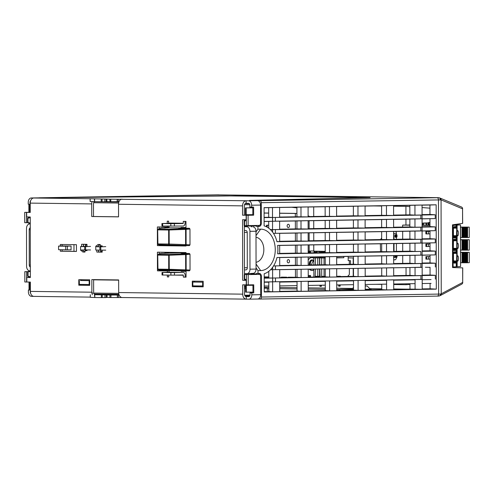 <?xml version="1.0" encoding="UTF-8"?>
<svg xmlns="http://www.w3.org/2000/svg" width="494" height="494" viewBox="0 0 494 494"><rect width="100%" height="100%" fill="white"/><g stroke="black" fill="none" stroke-linecap="round" stroke-linejoin="round"><path stroke-width="0.74" d="M324.404 285.162L323.873 285.168M323.249 285.18L323.731 285.365M313.073 285.347L312.541 285.353M312.103 285.365L312.498 285.421M308.182 252.391L310.473 252.422L310.473 250.971L314.042 251.014L314.048 252.471L316.821 252.502L316.815 251.545L319.674 251.582L319.68 252.706M310.516 277.085L310.516 275.479L308.219 275.448M319.649 256.899L319.649 257.485L320.31 257.745M320.303 252.533L325.114 252.613M308.237 252.378L310.473 252.409M314.579 252.335L316.821 252.49M314.579 252.459L314.048 252.471M319.674 251.582L316.815 251.545M320.211 251.576L320.211 252.533M320.186 256.892L320.186 257.479L319.649 257.485M320.186 257.479L320.52 257.479M317.259 251.539L321.014 251.458L321.551 252.409M314.042 251.014A0.883 0.624 -89.3 0 1 314.468 251.378L314.493 252.335L316.549 252.36L316.635 251.415L316.815 251.983M320.489 257.522L321.563 257.269L321.026 257.275L321.026 257.732M321.557 256.868L321.563 257.269M308.219 275.572L310.516 275.603M316.635 251.934L316.426 252.236L316.815 252.354M316.426 252.236L314.493 252.335M314.227 251.903L314.227 251.384L316.635 251.415M317.259 251.409L316.815 251.415M310.244 275.609L310.337 276.047L310.516 275.609M310.337 276.047L310.516 276.56L310.516 275.992M308.219 275.59L310.028 275.609M310.337 276.56L308.225 276.535M320.668 257.269L321.026 257.275M310.473 251.335L310.473 251.903L310.473 251.335M310.294 251.854L310.201 252.28L310.473 251.903M310.078 252.15L308.182 252.125M308.182 252.249L310.473 252.273M308.176 251.31L310.294 251.335M325.219 251.39L321.014 251.458M314.345 251.193L325.219 251.329M310.473 251.15L308.176 251.187M325.219 252.162L321.551 252.224M311.387 264.957L312.986 261.048L313.851 261.764M313.11 260.184A3.785 2.68 -91 0 0 312.986 260.177A3.785 2.68 -91 0 0 310.417 264.975M325.225 257.967L313.844 257.849L325.225 257.664M336.68 257.88L343.805 257.763L336.68 257.67M321.68 257.954L321.693 264.784M321.699 268.977L321.711 276.368L324.058 276.368L324.045 268.934M324.027 257.948L324.039 264.741M325.262 276.381L324.058 276.368M313.875 277.023L313.863 269.1M313.857 264.914L313.844 257.849M315.129 277.004L315.444 269.076M315.438 264.889L315.425 257.868M320.131 276.918L319.785 269.008M319.779 264.815L319.766 257.93M321.384 276.893L321.711 276.368M317.79 269.039L317.803 276.282L315.456 276.288M317.772 257.868L317.784 264.846M319.575 269.008L319.593 276.307L317.803 276.282M319.556 257.893L319.569 264.815M340.366 276.566L340.366 276.232L336.71 276.294M340.063 286.23L340.298 284.896M338.723 286.23L338.489 284.927M338.347 276.603L338.347 276.263M339.674 284.908L339.44 286.236M320.921 285.217L320.717 286.366L321.341 286.353L321.545 285.205M319.63 276.924L319.63 276.313M320.717 286.366L320.001 286.353L319.803 285.236M349.344 268.52L349.357 273.812A1.643 1.155 -89.3 0 1 348.202 275.473L348.202 276.43M348.171 256.429L348.177 260.591L349.332 260.573L349.338 264.302M343.805 257.763L343.805 256.503M339.119 276.251L339.119 276.591M348.177 260.554L349.332 260.573M350.536 264.284L350.53 260.696L349.332 260.721M350.53 260.696L349.332 260.684M325.268 281.209L323.292 281.191L325.268 281.16M345.491 280.808L348.295 280.82L345.491 280.808M89.698 279.839L88.692 279.795M264.216 277.684L268.798 277.684M268.798 277.739L264.216 277.752M281.802 277.393L287.193 277.412L281.802 277.393M264.216 277.183L268.798 277.177M268.798 277.258L264.216 277.264M293.399 277.227L288.224 277.202M203.195 285.983L192.833 285.859L192.821 282.055L194.599 281.975M202.657 285.989L202.651 282.179L192.821 282.055M203.188 282.173L202.651 282.179M89.698 280.697L81.109 280.499M89.704 284.507L89.167 284.513L89.161 280.709M89.167 284.513L79.336 284.39L79.33 280.58M245.586 286.199L244.474 286.217M268.804 282.204L264.222 282.216M268.81 286.014L264.228 286.02M431.077 279.579L422.191 279.728M415.065 279.845L393.699 280.203M386.58 280.32L365.208 280.672M353.5 280.87L336.723 281.148M325.268 281.333L308.231 281.617M297.036 281.802L279.74 282.093M431.083 283.389L422.197 283.537M415.071 283.655L393.706 284.013M386.586 284.13L365.214 284.482M353.506 284.674L336.729 284.958M325.274 285.143L308.237 285.427M297.042 285.612L279.746 285.903M308.225 277.085L309.435 277.103M287.138 225.912A1.643 1.161 -91 0 0 288.329 227.567A1.643 1.161 -91 0 0 289.465 225.943A1.643 1.161 -91 0 0 288.274 224.288A1.643 1.161 -91 0 0 287.138 225.912M287.199 261.233A1.643 1.161 -91 0 0 288.391 262.888A1.643 1.161 -91 0 0 289.527 261.264A1.643 1.161 -91 0 0 288.335 259.609A1.643 1.161 -91 0 0 287.199 261.233M268.705 227.759A2.019 1.433 -91 0 0 268.711 227.771L268.149 227.765M281.333 277.109L286.693 277.177M264.216 276.887L268.798 276.949M293.127 277.264L297.03 277.27M295.344 216.798L295.338 213.47L296.919 213.445M295.449 277.295L295.437 269.403M295.431 265.235L295.418 257.294M295.406 253.126L295.393 245.191M295.387 241.016L295.375 233.082M295.369 228.907L295.35 220.972M296.919 213.414L279.623 213.186M268.687 213.044L264.105 212.988M295.338 213.47L279.623 213.266M268.687 213.124L264.105 213.068M365.22 286.057L367.135 285.989L365.22 285.921M353.513 289.262L351.827 289.181L353.513 287.489M95.262 198.854L106.877 199.045L106.883 201.564L106.068 201.558M110.773 199.168L110.78 201.688L110.063 201.682L109.767 199.156L246.105 200.762A5.045 3.563 90.7 0 0 242.554 205.868L242.573 215.199L246.148 215.248L246.154 219.787L242.579 219.737L242.684 280.283L246.438 280.326M339.23 290.336A2.773 1.957 -89.3 0 1 340.743 289.293L351.901 289.107M368.221 289.78L368.221 289.262L365.227 289.311M246.444 284.865L242.69 284.822L242.708 294.158A5.045 3.563 90.7 0 0 246.203 299.142A5.045 3.563 90.7 0 0 246.278 299.142L248.717 299.173A4.384 3.106 -91 0 0 248.778 299.173A4.384 3.106 -91 0 0 251.81 294.832L251.81 292.905L250.02 292.886L251.977 292.849L251.977 292.121M122.092 297.53L117.362 297.549L117.356 295.029L119.128 295.011M95.428 294.714L110.94 295.023L110.946 297.549L117.362 297.549M110.946 297.549L109.94 297.536L109.934 295.017M107.044 294.906L107.05 297.425L109.94 297.536M107.05 297.425L106.235 297.413M106.154 297.573L104.975 297.604L104.969 295.079M102.246 295.085L102.252 297.61L104.975 297.604M102.252 297.61L101.363 297.604L101.356 295.079M94.786 294.998L94.792 297.518L101.363 297.604M94.792 297.518L94.484 294.986M90.34 294.813L90.278 297.332L94.484 297.512M30.4 291.954L30.183 290.034L28.399 290.009L28.399 291.935A4.384 3.106 -91 0 0 31.511 296.357L33.802 296.381M257.448 200.644A4.384 3.106 89 0 1 260.56 205.066L251.656 205.214A4.384 3.106 -91 0 0 248.544 200.792L257.448 200.644L249.569 200.41L367.116 197.717L340.403 197.192L225.06 195.871L31.338 197.971A4.384 3.106 -91 0 0 31.276 197.971A4.384 3.106 -91 0 0 28.244 202.312L28.244 204.238L30.227 204.257M30.239 212.389L26.664 212.395L30.239 212.445L30.227 203.108A5.045 3.563 -89.3 0 1 33.777 198.008L31.338 197.971M106.877 199.045L109.767 199.156M248.544 200.792L246.105 200.762L246.111 203.281L248.55 203.318A1.859 1.315 -91 0 1 249.865 205.189L249.871 207.116L253.62 207.109L253.632 215.18L248.112 215.273L248.13 225.591L259.171 225.406A2.019 1.426 90.7 0 0 260.591 223.362L260.56 205.066M246.395 196.007L263.53 196.198A1.26 0.895 89 0 1 263.53 196.198A1.26 0.895 89 0 1 263.549 196.198M110.94 295.023L117.356 295.029M248.766 296.653L246.278 296.622L246.278 299.142M249.39 296.394L248.451 296.32M356.452 197.402A1.26 0.895 89 0 1 356.47 197.402A1.26 0.895 89 0 1 356.489 197.402L339.409 197.211M118.264 199.162L118.27 201.682L119.011 201.669M118.27 201.682L117.195 201.688L117.189 199.168M110.78 201.688L117.195 201.688M106.883 201.564L109.773 201.676M105.988 201.719L104.808 201.743L104.802 199.224M102.079 199.224L102.085 201.75L104.808 201.743M102.085 201.75L101.196 201.743L101.19 199.224M94.62 199.138L94.626 201.657L101.196 201.743M94.626 201.657L94.317 199.131M90.174 198.952L90.18 201.478L94.317 201.651M120.45 296.882L120.456 297.512M246.203 299.142L122.166 297.53A5.045 3.563 90.7 0 1 118.671 292.547L118.646 279.931L91.841 279.585L91.859 292.201A5.045 3.563 -89.3 0 0 92.366 294.764M93.619 279.61L93.644 292.17M96.818 250.069L96.824 252.076L102.184 252.15L102.178 250.125M100.356 245.821L102.172 245.839L102.172 246.772M85.172 250.612L86.993 250.637L86.987 249.927L85.172 250.013L84.993 252.064L82.936 252.039M81.621 246.518L81.615 244.264L86.981 244.332L86.981 246.574M60.348 249.717L60.354 251.236L76.447 251.44L76.434 244.684L60.342 244.474L60.342 246.006M167.256 226.141L167.262 227.086L157.376 226.956L157.407 245.623L186.003 245.993L186.003 245.543M185.972 228.228L185.96 221.398L183.28 221.368L183.286 223.257L168.627 223.066L168.627 221.176L167.25 221.158L167.25 223.344M186.016 253.459L186.016 252.558L157.419 252.187L157.45 270.854L169.115 270.953L159.235 270.823L159.229 270.02M174.468 275.121L170.905 275.127L170.899 272.602L174.468 272.595L174.468 275.121L183.2 274.973L183.379 277.115L186.059 277.153L186.047 270.774M167.343 275.078L167.349 276.906L168.72 276.924L168.72 275.096M167.336 272.28L167.336 270.978M192.283 281.142L192.296 286.693L203.201 286.835L203.188 281.284L192.283 281.142M78.793 279.666L78.799 285.217L89.704 285.359L89.698 279.808L78.793 279.666M246.265 284.871L246.259 280.326M242.554 205.868L118.517 204.257L118.541 216.866L91.73 216.52L91.705 203.905L30.227 203.108M26.664 212.395L26.676 216.934L30.251 216.983L30.356 277.523L26.781 277.48L30.356 277.474M33.876 296.388L90.278 297.116L33.95 296.388A5.045 3.563 -89.3 0 1 33.876 296.388A5.045 3.563 -89.3 0 1 30.381 291.398L30.362 282.068L26.787 282.018L26.781 277.48M89.704 285.304L80.584 285.186L80.584 284.402L80.584 285.186L78.799 285.217M80.578 280.561L80.571 279.69L80.578 280.561M203.201 286.779L194.074 286.662L194.074 285.878L194.074 286.662L192.296 286.693M194.068 282.031L194.068 281.166L194.068 282.031M83.4 246.444L83.4 244.283M85.172 250.563L86.993 250.588M60.354 251.236L62.133 251.205L62.133 249.736L62.133 251.205L76.447 251.39M62.127 245.932L62.12 244.499L62.127 245.932L71.062 246.049L71.068 249.834L65.721 249.785L65.714 246.222L58.57 246.129L58.576 249.692L58.564 246.08L62.127 245.932M159.154 226.981L159.161 228.796M159.185 244.796L159.192 245.598L186.003 245.944M185.059 221.392L185.065 223.226A2.773 1.957 90.7 0 1 183.113 226.036L161.946 226.054L161.939 223.535L162.68 223.56L162.687 226.079M169.041 226.166L169.041 227.055L167.262 227.086M159.204 254.021L159.198 252.206M169.121 272.268L169.115 270.953M186.059 277.097L185.157 277.085L185.157 275.195A2.773 1.957 90.7 0 0 183.231 272.453A2.773 1.957 90.7 0 0 183.194 272.453L174.468 272.595M98.596 250.088L98.602 252.051L102.184 252.094M118.541 216.817L93.508 216.489L93.49 203.88A2.526 1.778 90.7 0 1 94.403 201.657M246.111 203.281A2.526 1.778 90.7 0 0 244.332 205.837L244.351 215.168L247.926 215.217L246.148 215.248M244.357 219.762L244.363 220.701M244.369 225.61L244.456 274.442M244.462 279.345L244.468 280.252L246.438 280.277M244.474 284.847L244.487 294.128A2.526 1.778 90.7 0 0 246.234 296.622A2.526 1.778 90.7 0 0 246.278 296.622L246.197 296.616M122.166 297.53A5.045 3.563 90.7 0 0 122.24 297.53L246.129 299.142M95.354 294.659L95.428 294.659A2.526 1.778 -89.3 0 1 95.391 294.659A2.526 1.778 -89.3 0 1 93.755 293.053M120.283 199.86L120.283 199.125M93.508 216.489L91.73 216.52M33.777 198.008L95.262 198.804A5.045 3.563 90.7 0 0 94.743 198.866M92.112 201.558A5.045 3.563 90.7 0 0 91.705 203.905M170.899 272.602L162.026 272.472L168.534 272.262A2.773 1.957 -89.3 0 1 168.578 272.262A2.773 1.957 -89.3 0 1 168.621 272.262M170.905 275.127L162.026 274.997L162.026 272.472M242.573 215.199L244.351 215.168M242.684 280.283L244.468 280.252M118.517 204.257A5.045 3.563 -89.3 0 1 122.067 199.15M251.656 205.214L251.656 207.14M251.841 214.68L251.841 215.156L246.327 215.248L246.345 225.567L248.13 225.591M251.829 207.134L251.563 207.844L252.817 207.863L252.829 214.674L245.53 214.699M248.112 215.273L246.327 215.248M253.632 215.18L251.841 215.156M248.71 296.653A1.859 1.315 -91 0 0 248.741 296.653A1.859 1.315 -91 0 0 250.026 294.813L250.02 292.886M251.81 292.905L253.768 292.874L253.755 284.803L248.235 284.896L248.216 274.578L259.257 274.392A2.019 1.426 -89.3 0 1 259.282 274.392A2.019 1.426 -89.3 0 1 260.684 276.387L260.715 294.683A4.384 3.106 89 0 1 257.683 299.024A4.384 3.106 89 0 1 257.621 299.024L248.846 299.173M249.069 284.884L249.069 285.223L245.586 285.334L252.953 285.304L251.699 285.291L251.965 284.834M248.235 284.896L246.444 284.871L246.426 274.553L256.219 274.392L256.219 273.867L250.816 273.954L250.822 274.479M253.768 292.874L251.977 292.849M248.216 274.578L246.426 274.553M30.19 291.954A1.859 1.315 -91 0 0 30.677 293.405M28.399 290.009L30.356 289.978L30.356 289.336M30.375 289.336L29.023 289.336L29.029 282.519L30.362 282.432L30.344 282.068M26.787 282.012L24.824 281.994L24.805 271.675L28.189 271.62M26.608 282.018L26.59 271.7L28.102 271.675M24.805 271.675L26.59 271.7M30.616 200.799A1.859 1.315 -91 0 0 30.029 202.336L30.035 204.263M29.764 211.895L28.887 211.889L28.874 205.078L29.751 205.084L29.764 211.895L30.239 211.889L30.22 212.278L24.7 212.371L24.719 222.689L27.899 222.689M30.208 204.257L30.208 204.991M30.239 212.334L26.485 212.395L26.503 222.714M24.7 212.371L26.485 212.395M157.407 245.623L159.192 245.598M168.627 223.066L183.286 223.257M183.107 223.516L174.382 223.659L174.388 226.178M161.939 223.535L168.448 223.325M170.819 226.184L170.813 223.665L162.68 223.56M170.813 223.665L174.382 223.659M157.45 270.854L159.235 270.823M167.349 276.906L168.72 276.887M183.379 277.115L185.157 277.085M96.824 252.076L98.602 252.051M367.135 285.989L370.315 289.151L365.227 289.28M368.221 289.262L370.253 289.089M264.234 288.237L267.266 288.187L267.273 290.707M267.266 288.187L264.234 288.144M395.719 231.433A2.526 1.785 89 0 1 396.404 233.421L396.404 234.693M267.266 288.576L268.816 288.595M279.752 288.737L297.048 288.959M308.244 289.107L325.28 289.33M336.735 289.478L339.989 289.521M396.41 237.219L396.41 239.275M396.423 243.53L396.435 251.378M396.447 257.399A2.526 1.785 89 0 1 394.65 259.881A2.526 1.785 89 0 1 394.138 259.77M353.229 276.344L353.216 268.458M353.21 264.234L353.198 257.961L348.171 257.893M375.829 284.309L381.739 284.383M393.706 284.538L406.062 284.698L406.062 283.803M406.043 275.43L406.031 267.587M405.957 225.048L405.945 219.157M405.938 214.89L405.926 206.356L393.57 206.196M381.603 206.041L373.748 205.936M313.77 251.014L313.764 244.888M313.752 240.702L313.739 232.779M313.733 228.592L313.721 220.67M313.715 216.483L313.696 206.924M277.628 245.388L420.876 243.011L420.869 239.318L276.955 241.702A24.453 17.259 -89.3 0 0 264.123 225.882L264.092 207.647L436.153 204.794L436.301 289.138L264.241 291.991L264.21 273.75A24.453 17.259 -89.3 0 0 276.98 257.51L420.894 255.12L420.888 251.427L277.647 253.799A24.453 17.259 -89.3 0 0 277.628 245.388L279.678 245.37L279.69 253.694L277.653 253.731M255.997 235.619L260.604 229.167L257.93 229.21L257.924 226.437L259.171 226.413A3.026 2.137 -89.3 0 0 261.301 223.35L261.264 202.694A2.019 1.433 -91 0 0 259.832 200.657L250.427 200.422L370.092 197.625L238.546 195.852L39.279 197.791A2.019 1.433 89 0 0 39.248 197.791L216.452 194.852A2.019 1.433 89 0 1 216.483 194.852L39.279 197.791M260.604 229.167A20.711 14.616 -89.3 0 1 275.257 249.637A20.711 14.616 -89.3 0 1 260.671 270.589L258.004 270.632L258.004 273.404L259.251 273.386A3.026 2.137 90.7 0 1 259.301 273.386A3.026 2.137 90.7 0 1 261.394 276.374L261.431 297.036A2.019 1.433 89 0 1 260.035 299.037A2.019 1.433 89 0 1 260.005 299.037L257.924 299.012M38.94 197.847A2.019 1.433 89 0 1 39.248 197.791M257.924 226.437L256.497 226.419L256.491 225.449M250.736 225.548L250.736 226.017L256.139 225.931L256.133 225.455M252.07 225.993L251.452 226.857M252.243 273.824L251.952 273.41M250.816 273.954L256.219 273.867M256.219 274.392L256.577 274.398L256.577 273.386L258.004 273.404M258.004 270.632L256.053 267.865M255.991 231.927L257.93 229.21M259.282 274.392L257.856 274.374A2.019 1.426 90.7 0 0 257.825 274.374L256.577 274.398M216.483 194.852L438.684 197.68L439.895 198.02A2.019 1.939 112.6 0 1 441.068 199.891L261.264 202.694M296.906 207.906L291.707 207.282M371.161 289.465L369.055 289.75C367.19 289.811 367.215 289.861 369.123 289.898M244.474 287.039L245.586 287.057M264.234 287.298L268.816 287.36M279.752 287.502L297.048 287.724M308.244 287.872L325.28 288.088M336.735 288.237L352.562 288.447M369.833 288.669L381.745 288.823M393.718 288.978L407.42 289.157M244.481 288.298L245.592 288.298M244.252 274.769L244.258 279.054L244.647 279.061L244.641 274.775L244.252 274.769L244.752 273.966M246.438 279.789L244.765 279.765L244.258 279.054M246.957 273.991L244.641 274.775M244.647 279.061L246.438 279.629M279.758 291.361L297.055 291.065L297.036 281.487L279.74 281.771M279.734 277.616L297.03 277.313L297.018 269.378L279.721 269.662M279.715 265.506L297.011 265.21L296.993 257.269L279.697 257.553M279.69 253.397L296.987 253.101L296.974 245.16L279.678 245.444M279.672 241.288L296.968 240.992L296.95 233.057L279.66 233.335M279.647 229.179L296.943 228.883L296.931 220.948L279.635 221.232M279.629 217.07L296.925 216.773L296.906 207.196L279.61 207.48M308.25 290.873L325.287 290.577L325.268 281.024L308.231 281.302M308.225 277.122L325.262 276.825L325.25 268.915L308.213 269.193M308.2 265.012L325.237 264.722L325.225 256.806L308.188 257.09M308.182 252.903L325.219 252.613L325.206 244.697L308.17 244.981M308.163 240.794L325.2 240.504L325.182 232.588L308.145 232.872M308.139 228.691L325.176 228.395L325.163 220.485L308.126 220.762M308.12 216.582L325.157 216.286L325.138 206.733L308.102 207.011M336.735 290.379L353.519 290.089L353.5 280.561L336.723 280.839M336.71 276.628L353.494 276.337L353.476 268.452L336.698 268.73M336.692 264.525L353.469 264.234L353.457 256.343L336.68 256.621M336.673 252.415L353.451 252.125L353.438 244.234L336.655 244.511M336.649 240.306L353.426 240.016L353.414 232.124L336.636 232.402M336.63 228.197L353.408 227.907L353.395 220.021L336.618 220.293M336.605 216.088L353.389 215.798L353.371 206.27L336.593 206.548M365.227 289.885L381.745 289.601L381.739 284.211M381.732 280.401L365.208 280.37M365.202 276.14L381.72 275.85L381.708 267.989L365.19 268.261M365.183 264.031L381.701 263.747L381.689 255.88L365.165 256.151M365.159 251.921L381.683 251.637L381.664 243.77L365.146 244.042M365.14 239.812L381.658 239.528L381.646 231.661L365.128 231.933M365.115 227.703L381.64 227.419L381.627 219.558L365.103 219.824M365.097 215.594L381.615 215.31L381.603 205.807L365.078 206.078M264.216 277.881L272.688 278.036L272.694 281.815L422.191 279.431M430.076 283.408L430.083 288.768L422.203 288.904M272.669 267.248L272.669 269.705L422.166 267.328M430.046 267.198L430.064 275.016L422.179 275.152M420.919 267.229L420.913 263.537L422.154 263.444L422.148 255.12L435.313 254.898L422.148 255.219M430.027 255.089L430.039 262.907L422.16 263.043M393.65 251.427L409.909 251.15L409.897 243.307L435.294 242.789L422.123 243.11M430.002 242.98L430.021 250.798L422.142 250.933M393.625 239.318L409.89 239.04L409.878 231.198L435.27 230.679L422.104 231.001M429.984 230.871L429.996 238.695L422.117 238.83M420.869 239.318L422.111 239.226L422.104 230.902L420.851 230.902L420.845 227.209L422.092 227.117L422.08 218.793L435.251 218.576L422.08 218.891M429.965 218.762L429.978 226.585L422.098 226.721M422.061 205.146L429.941 205.016L429.953 214.476L422.074 214.612M393.718 289.391L409.977 289.113L409.971 283.741M409.964 279.931L393.699 279.9M393.693 275.646L409.952 275.362L409.94 267.526L393.681 267.791M393.669 263.537L409.934 263.259L409.921 255.417L393.656 255.682M409.897 243.307L393.638 243.579M409.878 231.198L393.613 231.47M393.607 227.209L409.872 226.931L409.853 219.095L393.595 219.361M393.588 215.106L409.847 214.822L409.835 205.343L393.57 205.609M268.798 277.801L268.785 271.323M268.711 228.16L268.699 221.411L264.117 221.485M264.092 207.733L268.674 207.659L268.693 217.261L264.111 217.341M264.222 282.025L268.804 281.951L268.822 291.553L264.241 291.633M251.965 285.266L249.069 285.223M30.258 223.245L28.825 223.226L27.578 222.504L27.973 222.51L27.967 218.218L27.571 218.218L27.578 222.504M27.571 218.218L28.813 217.422L30.251 217.379M28.813 217.422L30.251 217.44M30.258 223.066L27.973 222.51M27.967 218.218L30.251 217.644M194.611 286.421L198.218 286.366L198.218 285.933M83.295 285.223L83.295 284.439M28.887 211.889L28.874 205.078M420.888 251.427L415.016 251.452L415.003 243.128M409.909 251.15L415.016 251.452M381.683 251.637L393.65 251.804L393.638 243.48L381.664 243.77M353.451 252.125L365.159 252.28L365.146 243.956L353.438 244.234M325.219 252.613L336.673 252.749L336.655 244.425L325.206 244.697M296.987 253.101L308.182 253.224L308.17 244.901L296.974 245.16M276.98 257.522L279.697 257.479L279.715 265.803L273.565 265.908M296.993 257.269L308.188 257.01L308.2 265.334L301.081 265.451L301.068 257.127M325.225 256.806L336.68 256.534L336.692 264.858L329.572 264.975L329.554 256.652M353.457 256.343L365.165 256.065L365.183 264.389L358.057 264.506L358.045 256.182M381.689 255.88L393.656 255.589L393.669 263.913L386.549 264.031L386.536 255.707M409.921 255.417L422.135 255.12L422.129 251.335M420.894 255.12L422.135 255.12M276.936 241.634L279.672 241.591L279.66 233.261L273.472 233.366L275.393 233.316L275.386 229.617L420.845 227.209M409.89 239.04L414.997 239.343L435.288 239.01L429.996 238.695M381.658 239.528L393.632 239.695L393.613 231.371L381.646 231.661M353.426 240.016L365.14 240.17L365.128 231.847L353.414 232.124M325.2 240.504L336.649 240.64L336.636 232.316L325.182 232.588M296.968 240.992L308.163 241.115L308.145 232.791L296.95 233.057M420.876 243.011L422.117 243.011L422.111 239.226M420.851 230.902L275.393 233.316M273.546 265.933L420.913 263.537M409.934 263.259L415.04 263.561L435.331 263.222L430.039 262.907M381.701 263.747L386.549 264.031M353.469 264.234L358.057 264.506M325.237 264.722L329.572 264.975M297.011 265.21L301.081 265.451M272.595 267.353L272.595 269.705L270.57 269.743M272.669 269.705L279.721 269.588L279.734 277.912L272.614 278.029L272.62 281.815L279.74 281.697L279.758 291.664L272.639 291.781L272.62 281.815L264.222 281.957M270.267 229.463L272.602 229.599L272.608 232.106M270.446 229.63L272.527 229.599L272.534 232.007M409.872 226.931L414.972 227.234L435.263 226.9L429.978 226.585M381.64 227.419L393.607 227.592L393.595 219.262L381.627 219.558M353.408 227.907L365.122 228.061L365.103 219.737L353.395 220.021M325.176 228.395L336.63 228.537L336.612 220.207L325.163 220.485M296.943 228.883L308.139 229.006L308.126 220.682L296.931 220.948M268.693 217.261L272.583 217.496L272.527 229.599L279.653 229.482L279.635 221.158L264.117 221.411M272.602 229.599L275.386 229.617M409.853 219.095L422.074 218.793L420.832 218.793L420.826 215.1L272.583 217.496M420.826 215.1L422.067 215.007L422.061 205.047L409.835 205.343M409.847 214.822L414.954 215.125L435.245 214.791L429.953 214.476M381.615 215.31L393.588 215.483L393.57 205.516L381.603 205.807M353.389 215.798L365.097 215.952L365.078 205.992L353.371 206.27M325.157 216.286L336.605 216.428L336.593 206.461L325.138 206.733M296.925 216.773L308.12 216.897L308.102 206.937L296.906 207.196M268.699 221.411L272.515 221.275L272.509 217.49L279.629 217.372L279.61 207.406L268.674 207.659M420.832 218.793L275.368 221.207L275.362 217.514M272.589 221.269L275.368 221.207M297.018 269.378L308.213 269.119L308.225 277.443L301.099 277.56L301.087 269.236M325.25 268.915L336.698 268.643L336.717 276.967L329.591 277.085L329.578 268.761M353.476 268.452L365.19 268.174L365.202 276.498L358.082 276.615L358.064 268.291M381.708 267.989L393.675 267.699L393.693 276.023L386.567 276.14L386.555 267.816M409.94 267.526L422.16 267.229L422.154 263.444M420.937 279.338L420.931 275.64L272.688 278.036M420.931 275.64L422.172 275.553L422.166 267.229M409.952 275.362L415.059 275.671L435.35 275.331L430.064 275.016M381.72 275.85L386.567 276.14M353.494 276.337L358.082 276.615M325.262 276.825L329.591 277.085M297.03 277.313L301.099 277.56M272.694 281.815L268.804 281.951M297.036 281.487L308.231 281.222L308.25 291.188L301.124 291.306L301.112 281.345M325.268 281.024L336.723 280.753L336.735 290.719L329.615 290.836L329.597 280.87M353.5 280.561L365.208 280.277L365.227 290.244L358.107 290.361L358.088 280.401M381.732 280.098L393.699 279.808L393.718 289.774L386.592 289.892L386.58 279.925M409.964 279.635L422.179 279.332L422.172 275.553M275.473 281.753L275.467 278.054M275.454 269.644L275.448 265.945M435.313 254.898L435.307 251.113L422.142 251.335L422.123 243.011M435.307 251.113L430.021 250.798M462.625 208.82A2.019 2.019 0 0 0 461.384 206.955L461.384 206.955A2.019 1.939 112.6 0 1 462.557 208.826L462.656 223.362L452.473 224.85L452.547 267.557L462.73 267.872L462.687 282.42A2.019 1.933 62 0 1 461.686 284.198A2.019 2.019 0 0 0 462.755 282.414M261.431 297.036L440.525 294.054C440.463 295.227 439.907 295.894 438.857 296.06L437.264 296.097M440.525 294.054L441.235 293.819A2.019 1.933 62 0 1 440.228 295.597L438.783 296.06M308.12 216.002L309.108 216.106L309.108 216.563M309.114 220.744L309.127 228.673M309.133 232.853L309.151 240.782M309.158 244.962L309.17 251.168M430.046 267.347L425.377 267.273M422.79 224.77L422.864 223.893M428.119 223.831L428.496 223.825M429.947 208.153L422.061 207.56M409.835 206.646L405.926 206.356M406.062 284.698L409.971 284.421M422.197 283.562L422.629 283.531M440.228 295.597L461.686 284.198M438.684 197.68C439.709 197.841 440.265 198.52 440.358 199.712M430.083 288.768L436.301 289.138M409.977 289.113L422.203 289.299L422.191 279.332M381.745 289.601L386.592 289.892M353.519 290.089L358.107 290.361M325.287 290.577L329.615 290.836M297.055 291.065L301.124 291.306M268.822 291.553L272.639 291.781M429.941 205.016L436.153 204.794M435.251 218.576L435.245 214.791M435.27 230.679L435.263 226.9M435.294 242.789L435.288 239.01M435.338 267.007L435.331 263.222M435.356 279.116L435.35 275.331M272.49 207.523L272.509 217.49L264.111 217.626M272.595 269.705L272.614 278.029L264.216 278.171M301.019 229.123L301 220.799M300.994 217.014L300.982 207.054M301.037 241.233L301.025 232.909M301.062 253.342L301.044 245.018M329.504 228.654L329.492 220.33M329.486 216.545L329.467 206.578M329.529 240.763L329.51 232.439M329.547 252.866L329.535 244.542M357.996 228.179L357.983 219.855M357.977 216.069L357.959 206.109M358.02 240.288L358.002 231.964M358.039 252.397L358.026 244.073M386.487 227.709L386.469 219.385M386.462 215.6L386.45 205.634M386.506 239.818L386.493 231.488M386.53 251.921L386.512 243.598M415.084 289.416L415.065 279.456M415.059 275.671L415.046 267.347M415.04 263.561L415.022 255.237M414.954 215.125L414.935 205.164M422.074 218.793L422.067 215.007M414.972 227.234L414.96 218.91M422.098 230.902L422.092 227.117M414.997 239.343L414.979 231.019M29.023 289.336L29.01 282.525L30.362 282.525M29.14 282.531L29.152 289.342M28.893 205.078L30.227 204.991M29.751 205.084L30.227 205.078M29.004 205.084L29.016 211.895M251.829 207.733L245.45 207.888L252.817 207.863M244.166 225.313L246.877 226.054L244.666 226.024L244.166 225.313L244.153 221.028L244.66 220.225L246.333 220.182M248.945 215.205L248.945 214.692M245.592 214.705L245.58 207.894M246.321 285.341L246.333 292.152L252.965 292.115L252.953 285.304M246.333 292.152L245.666 292.139M245.728 292.152L245.716 285.341M256.046 262.326A12.64 8.923 90.7 0 0 263.839 249.655A12.64 8.923 90.7 0 0 256.003 237.244M30.344 271.385L27.664 271.953L28.905 271.163L30.344 271.12M28.905 271.163L30.344 271.181M30.356 276.986L28.918 276.967L27.67 276.245L30.35 276.807M28.059 271.959L28.065 276.251M27.664 271.953L27.67 276.245M244.66 220.225L246.333 220.244M244.555 225.32L244.549 221.034L244.153 221.028M246.877 226.054L250.736 226.017M246.333 220.429L244.549 221.034M259.455 274.411A3.026 2.137 90.7 0 0 258.177 273.404M259.313 225.394A3.026 2.137 -89.3 0 1 257.738 226.394L256.497 226.419M394.008 239.312L393.613 231.939M380.491 239.547L381.658 238.244M393.662 258.93L394.039 255.676M394.027 251.421L394.014 243.573M380.534 251.656L380.355 243.795M394.897 236.725A0.506 0.358 90.7 0 0 395.249 237.219L395.774 237.225A0.506 0.358 -89.3 0 1 395.428 236.731L394.897 236.725L394.891 235.206L395.428 235.218L395.428 236.731L396.145 236.725L396.139 235.212L396.855 235.2L396.855 236.719L396.145 236.725A0.506 0.358 89 0 1 395.787 237.225L395.243 237.219M395.249 234.699L396.497 234.693L395.249 234.699A0.506 0.358 90.7 0 0 394.891 235.206M395.972 234.687A0.506 0.358 90.7 0 0 395.96 234.687L396.503 234.693A0.506 0.358 -89.3 0 1 396.503 234.693A0.506 0.358 89 0 1 396.855 235.2L396.855 235.2M394.928 256.905A0.506 0.358 90.7 0 0 395.286 257.399L395.805 257.405A0.506 0.358 -89.3 0 1 395.466 256.911L394.928 256.905L394.928 255.664M167.787 227.252A1.359 0.963 -91 0 0 167.38 227.888M167.503 245.351A1.359 0.963 -91 0 0 167.762 245.709M183.558 227.456L183.558 228.197M183.589 245.512L183.589 245.913M99.874 246.839L100.776 246.827L100.782 250.118L99.881 250.106L99.874 246.839L97.281 246.802L102.172 246.605M100.776 246.827L105.753 246.623M100.572 246.555L102.172 246.58L100.572 246.555L100.566 245.821M85.376 244.314L85.376 245.098A1.26 0.895 89 0 0 86.271 246.37L80.571 246.562L80.578 249.989L82.09 250.007L84.69 249.908L84.684 246.642L80.571 246.586M252.947 226.888L252.928 226.888A4.31 3.05 89 0 1 252.947 226.888A4.31 3.05 89 0 1 255.991 231.235L249.921 231.34A4.539 3.217 -91 0 0 246.716 226.758A4.539 3.217 -91 0 0 246.697 226.758L244.369 226.727M244.456 273.651L246.778 273.682A4.539 3.217 -91 0 0 246.932 273.676A4.539 3.217 -91 0 0 249.989 269.181L256.059 269.076L255.991 231.235M256.059 269.076A4.31 3.05 89 0 1 253.156 273.343A4.31 3.05 89 0 1 253.008 273.349M183.601 253.428L183.601 252.681M186.016 252.712L161.112 253.373L158.432 254.336A0.76 0.747 -109.8 0 0 158.21 254.379L158.21 254.379A0.76 0.747 -109.8 0 0 157.716 255.089L157.95 269.131L168.713 269.273L168.689 255.244L157.932 255.102A0.76 0.531 90.7 0 1 158.432 254.336L169.195 254.478L169.257 269.273L169.22 270.02L158.463 269.878L161.143 270.342L158.358 269.872A0.76 0.747 -80.2 0 0 158.463 269.878A0.76 0.531 90.7 0 1 157.95 269.131L157.728 269.125A0.76 0.747 -80.2 0 0 158.358 269.872A0.76 0.76 0 0 1 157.728 269.125L157.716 255.095L157.74 269.125M189.474 253.502L190.011 254.262L186.127 254.595A0.76 0.506 -94.9 0 0 185.59 253.836L189.474 253.502L181.026 253.15M183.632 271.348L183.632 270.737M189.505 270.817L169.22 270.02A0.76 0.531 90.7 0 1 168.713 269.273L185.658 269.854L185.621 270.601A0.76 0.506 -86.8 0 0 186.158 269.854L190.036 270.07L189.505 270.817L178.822 270.675L181.057 270.811L181.057 271.317L186.047 271.379M168.868 270.947L161.143 270.342M168.837 252.996L168.837 252.49L165.638 252.446A1.26 0.895 89 0 0 165.595 252.446A1.26 0.895 89 0 0 164.78 253.348M165.175 270.897A1.26 0.895 89 0 1 164.873 270.428M167.546 270.576A1.359 0.963 -91 0 0 167.806 270.934M167.83 252.477A1.359 0.963 -91 0 0 167.423 253.119M189.968 229.037L186.084 229.37A0.76 0.506 -94.9 0 0 185.546 228.611L189.43 228.277L189.968 229.037L189.992 244.839L189.461 245.592L168.825 245.722M168.825 245.425L158.315 244.641A0.76 0.747 -80.2 0 0 158.42 244.654L161.1 245.117M164.737 228.123A1.26 0.895 89 0 1 165.552 227.221A1.26 0.895 89 0 1 165.589 227.221L168.794 227.265L168.794 227.765L161.069 228.148L158.389 229.111A0.76 0.747 -109.8 0 0 158.16 229.154L158.16 229.154A0.76 0.747 -109.8 0 0 157.672 229.864L157.907 243.906L168.67 244.048L168.645 230.013L157.882 229.877A0.76 0.531 90.7 0 1 158.389 229.111L169.152 229.253L169.214 244.048L185.608 244.629L185.577 245.376A0.76 0.506 -86.8 0 0 186.114 244.629L189.992 244.839M189.43 228.277L178.748 228.135L180.977 227.925L180.977 227.419L185.972 227.487M165.132 245.672A1.26 0.895 89 0 1 164.829 245.203M83.585 244.289L83.591 246.438M73.97 244.647L73.983 251.36M30.27 227.796A2.019 1.433 -91 0 0 29.195 229.741L29.257 265.056A2.019 1.433 -91 0 0 30.338 267.026M244.45 269.866L245.876 269.885A2.019 1.433 -91 0 0 247.303 267.884L247.241 232.569A2.019 1.433 -91 0 0 245.808 230.531L244.376 230.513M180.977 227.925L168.794 227.765M98.602 250.551A1.26 0.895 89 0 1 98.788 251.329L98.794 252.051M85.382 250.563L85.382 250.007M100.578 252.076L100.578 251.353A1.26 0.895 89 0 1 101.307 250.118M181.057 270.811L168.868 270.65M249.989 269.181L249.921 231.34M30.264 223.949L29.72 223.943A4.539 3.217 -91 0 0 26.509 228.444L26.577 266.285A4.539 3.217 -91 0 0 29.801 270.866L30.344 270.873M84.684 246.642L85.579 246.63L85.586 249.921L90.569 249.958M85.586 249.921L84.69 249.908M85.579 246.63L90.563 246.426M58.576 249.692L65.721 249.785M65.714 246.222L71.062 246.049M67.375 246.197L67.382 249.803M100.782 250.118L105.759 250.155M100.356 246.568L100.091 244.555L97.281 246.673L95.762 246.654L95.768 250.05L99.881 250.106M80.578 249.989L82.856 252.008L84.993 252.064L82.09 250.007M80.578 250.31L80.571 246.562M95.768 250.05L95.762 246.654M100.356 244.771L98.034 244.524L98.294 244.746L98.034 244.524L95.762 246.302M189.461 245.592L158.42 244.654A0.76 0.531 90.7 0 1 157.907 243.906L157.685 243.9A0.76 0.76 0 0 0 158.315 244.641A0.76 0.747 -80.2 0 1 157.697 243.9L157.66 229.871A0.76 0.76 0 0 1 158.16 229.154L161.069 228.148M169.176 244.796L169.214 244.048L168.67 244.048A0.76 0.531 90.7 0 0 169.176 244.796M185.583 229.377L185.546 228.611L169.152 229.253A0.76 0.531 90.7 0 0 168.645 230.013L186.084 229.37L186.114 244.629L185.608 244.629L185.583 229.377M190.036 270.07L190.011 254.262M157.703 255.095A0.76 0.76 0 0 1 158.21 254.379L161.112 253.373M185.59 253.836L185.627 254.601L168.689 255.244A0.76 0.531 90.7 0 1 169.195 254.478L185.59 253.836M251.218 226.011L251.218 226.851M251.749 225.999L251.755 226.443M249.161 273.559L249.161 273.88M81.109 279.697L81.109 280.549M81.115 284.414L81.115 285.192M194.599 281.172L194.605 282.025M194.611 285.884L194.611 286.668M245.08 295.986L249.766 295.912M244.672 295.239L250.001 295.146M452.547 266.995L460.569 266.507L460.451 224.887L456.45 225.159L456.734 228.148L453.319 228.142M456.45 225.159L452.473 225.375M467.503 237.515L469.257 237.466L469.238 227.123L467.373 227.178L467.503 237.515M467.373 227.178L465.681 227.191L465.7 237.528L467.392 237.521M467.392 239.788L465.706 239.8L465.725 250.143L467.577 250.131L469.275 250.075L469.263 239.732L467.392 239.788L467.41 250.131M467.417 252.403L465.725 252.415L465.743 262.759L469.3 262.691L469.281 252.348L467.528 252.397L467.435 262.746M422.907 225.202L425.945 225.227L425.939 223.084L422.864 223.066L427.631 222.905A26.034 0.383 -0.1 0 0 427.81 222.955A28.961 0.426 -0.1 0 0 427.897 222.967L426.612 223.078L426.618 225.221L427.903 225.11M426.612 223.078A43.021 0.636 179.9 0 1 425.939 223.084M425.945 225.227A43.021 0.636 -0.1 0 0 426.618 225.221M427.897 222.967L428.039 225.141M429.971 222.584L428.489 222.578L429.971 222.504M428.52 222.578L428.496 224.974L429.971 224.986M452.473 224.881L455.487 224.887L455.487 224.412M455.487 224.887L455.943 224.863L455.943 224.35M426.581 231.396L426.588 233.921L428.366 233.903L428.366 231.377L425.865 231.39L425.871 233.909L426.588 233.921M425.865 231.39L429.984 231.309M429.99 233.872L428.366 233.903M429.984 231.353L428.366 231.377M430.033 259.103L425.914 259.14L425.908 256.614L430.027 256.534M430.027 256.577L428.409 256.602L428.415 259.128M428.409 256.602L426.625 256.627L426.631 259.146M426.625 256.627L425.908 256.614M430.008 246.487L425.896 246.525L425.89 243.999L430.008 243.925M430.008 243.968L428.384 243.993L428.391 246.512M428.384 243.993L426.606 244.011L426.606 246.531M426.606 244.011L425.89 243.999M453.912 237.762L456.518 237.768L453.912 237.929L453.449 236.632L453.43 227.666L454.128 226.561L456.45 226.69M456.345 226.431L455.48 226.487M456.518 237.768L456.512 237.083L453.733 237.077M456.512 237.083L456.734 228.148M456.468 237.775L456.752 240.763L453.344 240.757M453.35 248.321L456.765 248.334L456.536 250.378L453.937 250.538L453.35 248.556L453.455 240.282L454.147 239.176L456.475 239.306M456.37 239.047L455.499 239.096M456.536 249.698L453.751 249.692M456.765 248.334L456.752 240.763M456.536 250.378L453.93 250.372M456.493 250.384L456.777 253.379L453.369 253.366M453.955 262.987L456.561 262.993L453.955 263.154L453.492 261.857L453.473 252.897L454.171 251.786L456.493 251.915M456.388 251.656L455.524 251.712M456.561 262.993L456.777 253.379M456.555 262.308L453.776 262.302M456.518 262.999L456.524 266.785M457.722 235.897A2.649 0.679 90.1 0 0 458.395 233.23A2.649 0.679 90.1 0 0 457.722 230.599A2.649 0.679 90.1 0 0 457.71 230.599A2.649 0.679 90.1 0 0 457.104 232.106L457.111 234.459A2.649 0.679 90.1 0 0 457.71 235.897A2.649 0.679 90.1 0 0 457.722 235.897M457.74 248.507A2.649 0.679 90.1 0 0 458.42 245.839A2.649 0.679 90.1 0 0 457.747 243.209A2.649 0.679 90.1 0 0 457.734 243.209A2.649 0.679 90.1 0 0 457.129 244.715L457.129 247.074A2.649 0.679 90.1 0 0 457.734 248.507A2.649 0.679 90.1 0 0 457.74 248.507M457.765 261.122A2.649 0.679 90.1 0 0 458.444 258.455A2.649 0.679 90.1 0 0 457.765 255.824A2.649 0.679 90.1 0 0 457.759 255.824A2.649 0.679 90.1 0 0 457.148 257.331L457.154 259.683A2.649 0.679 90.1 0 0 457.753 261.122A2.649 0.679 90.1 0 0 457.765 261.122M460.544 252.28L469.281 252.348M465.725 252.415L463.959 252.415L463.977 262.759L465.743 262.759M463.959 252.415L462.446 252.403L462.464 262.746L463.977 262.759M462.446 252.403L460.544 252.372M460.562 262.715L462.18 262.74L462.162 252.397L462.464 262.746M462.094 262.734L462.075 252.391M460.519 239.664L469.263 239.732M465.706 239.8L463.94 239.8L463.959 250.143L465.725 250.143M463.94 239.8L462.427 239.788L462.446 250.131L463.959 250.143M462.427 239.788L460.519 239.757M460.538 250.1L462.446 250.131M462.069 250.125L462.051 239.781M460.519 237.491L462.044 237.509L462.032 227.166L460.501 227.147M462.044 237.509L465.7 237.528M465.681 227.191L462.032 227.166M462.403 227.178L462.421 237.521M463.915 227.184L463.934 237.528M460.501 227.055L469.238 227.123M455.943 224.801L460.451 224.887M456.993 266.723L456.925 225.097M409.866 224.98L402.659 225.103L409.866 225.196M422.092 225.35L429.971 225.455M402.659 225.103L402.666 227.055M402.672 231.322L402.684 239.164M402.696 243.425L402.709 251.273M402.715 255.534L402.727 263.382M422.864 224.764L422.092 224.776M428.119 224.708L428.496 224.708M266.507 226.808L266.507 225.245L268.705 225.196M267.223 227.191L267.223 225.252L266.507 225.245M268.705 225.233L267.223 225.252M309.176 269.181A6.397 4.532 -91 0 0 313.863 269.693M313.27 260.245A3.927 2.779 -91 0 0 312.856 260.097L313.801 260.671A4.082 2.896 -91 0 0 310.794 260.326A4.082 2.896 -91 0 0 309.232 263.938A4.082 2.896 -91 0 0 309.33 264.994M312.856 260.097A3.927 2.779 -91 0 0 312.418 260.048A3.927 2.779 -91 0 0 309.645 263.938A3.927 2.779 -91 0 0 309.75 264.988M313.844 258.325A6.397 4.532 -91 0 0 308.194 259.998M183.373 275.226L174.845 275.115M118.671 292.547L242.708 294.158M30.381 291.398L91.859 292.201M183.194 272.453L168.534 272.262M162.767 272.497L162.773 275.022M251.81 294.832L260.715 294.683M259.257 274.392L257.825 274.374M118.43 295.023L118.437 297.542M340.743 289.293L353.513 289.459M260.035 299.037L437.233 296.097A2.019 1.433 89 0 0 438.629 294.097L438.468 199.755A2.019 1.433 89 0 0 437.036 197.717L438.61 197.68M216.421 194.852A2.019 1.433 89 0 1 216.452 194.852L218.7 194.827M438.839 296.06L437.233 296.097A2.019 1.433 89 0 1 437.202 296.097L260.066 299.037M259.832 200.657L437.036 197.717M462.588 223.381L462.557 208.826L441.068 199.891L441.235 293.819L462.687 282.42L462.662 267.865M29.887 282.531L29.899 289.336M246.185 207.894L246.197 214.705M256.046 264.012L260.671 270.589M260.684 276.368L261.394 276.374M260.591 223.344L261.301 223.35M257.738 226.394L259.171 226.413M393.996 233.458L396.404 233.415M394.039 257.423L395.818 257.411A0.506 0.358 89 0 1 395.824 257.411A0.506 0.506 0 0 0 395.83 257.411A0.506 0.358 89 0 0 396.182 256.911L396.176 255.645M395.805 237.225L396.497 237.213A0.506 0.358 -91 0 0 396.855 236.719L396.855 236.719M395.428 235.218A0.506 0.358 -89.3 0 1 395.78 234.706A0.506 0.358 -91 0 1 396.139 235.212L395.428 235.218M396.892 255.633L396.892 256.899L396.182 256.911L395.466 256.911L395.466 255.657M395.836 257.405L396.534 257.399A0.506 0.358 -91 0 0 396.892 256.899L396.892 256.886M102.184 251.323L100.578 251.353M85.376 245.098L86.981 245.073M157.697 243.9L157.672 229.871M186.127 254.595L186.158 269.854L185.658 269.854L185.627 254.601L186.127 254.595M30.27 229.722L29.195 229.741M30.332 265.037L29.257 265.056M247.241 232.408L244.382 232.458M247.303 267.723L244.444 267.773M94.348 201.7L118.881 202.015M245.197 203.658L249.353 203.713M93.681 202.719L118.616 203.046M244.53 204.677L249.828 204.751M91.909 293.028L118.721 293.374M93.619 279.832L118.646 280.16M94.243 294.047L118.918 294.368L94.243 294.047M467.54 227.172L467.559 237.515M465.947 227.184L465.966 237.528M465.966 239.8L465.984 250.143M467.559 239.788L467.577 250.131M465.99 252.409L466.009 262.752M467.583 252.397L467.602 262.74M423.803 223.078L423.803 225.227M429.051 222.584L429.058 224.98M456.691 236.422L453.369 236.416M453.325 235.712L456.746 235.718M453.56 227.45L456.678 227.456M456.166 226.443L456.166 225.184M456.19 239.059L456.19 237.799M456.715 249.038L453.393 249.032M453.585 240.065L456.697 240.072M456.209 251.668L456.209 250.409M456.734 261.647L453.412 261.641M453.369 260.937L456.789 260.943M453.603 252.675L456.722 252.687M456.24 266.803L456.234 263.024M467.04 252.403L467.058 262.746M466.725 252.409L466.744 262.746M465.299 252.415L465.317 262.759M465.027 252.415L465.045 262.752M464.274 252.409L464.292 262.752M463.57 252.409L463.588 262.752M463.391 252.409L463.409 262.752M462.755 252.403L462.773 262.746M460.612 252.372L460.63 262.715M467.015 239.794L467.034 250.137M466.707 239.794L466.719 250.137M465.28 239.8L465.299 250.143M465.008 239.8L465.027 250.143M464.249 239.8L464.267 250.143M463.551 239.8L463.563 250.143M463.366 239.794L463.384 250.137M462.736 239.788L462.755 250.131M462.149 239.788L462.162 250.131L462.143 239.788M460.587 239.757L460.606 250.1M460.569 227.147L460.581 237.491M462.125 227.172L462.143 237.515L462.118 227.172M462.711 227.178L462.73 237.521M463.347 227.184L463.36 237.528M463.526 227.184L463.545 237.528M464.224 227.184L464.243 237.528M464.984 227.184L465.002 237.528M465.255 227.191L465.274 237.534M466.682 227.178L466.7 237.521M466.997 227.178L467.015 237.521M457.092 225.085L457.104 232.106M457.111 234.459L457.129 244.715M457.129 247.074L457.148 257.331M457.154 259.683L457.166 266.704M453.047 225.363L453.122 266.982M309.127 269.181L312.097 270.539L313.863 270.039M308.194 259.968L309.701 258.189L311.918 257.417L313.844 257.961M248.778 299.173L257.683 299.024M31.276 197.971L40.181 197.828M183.231 272.453L168.578 272.262M90.112 201.472L90.106 198.946M106.068 201.725L106.062 199.199M90.272 294.807L90.278 297.332M106.229 295.06L106.235 297.579M371.161 289.669L371.161 289.151M248.451 296.351L248.451 295.931M248.291 203.701L248.291 203.312M461.384 206.955L439.895 198.02M245.462 214.699L245.45 207.888M245.586 285.334L245.598 292.145M381.658 238.17L381.319 238.386M393.662 259.776L395.256 259.751M395.78 237.225A0.506 0.506 0 0 0 395.793 237.225L396.509 237.213A0.506 0.506 0 0 0 397.003 236.712L397.003 235.2A0.506 0.506 0 0 0 396.503 234.693M397.034 255.626L397.04 256.892A0.506 0.506 0 0 1 396.54 257.399L395.83 257.411M100.177 244.524L98.121 244.493M253.156 273.343L246.932 273.676M428.119 225.134L428.113 222.985M422.864 225.208L422.864 223.066M428.496 224.974L428.489 222.578M460.569 266.507L460.494 224.887"/></g></svg>
